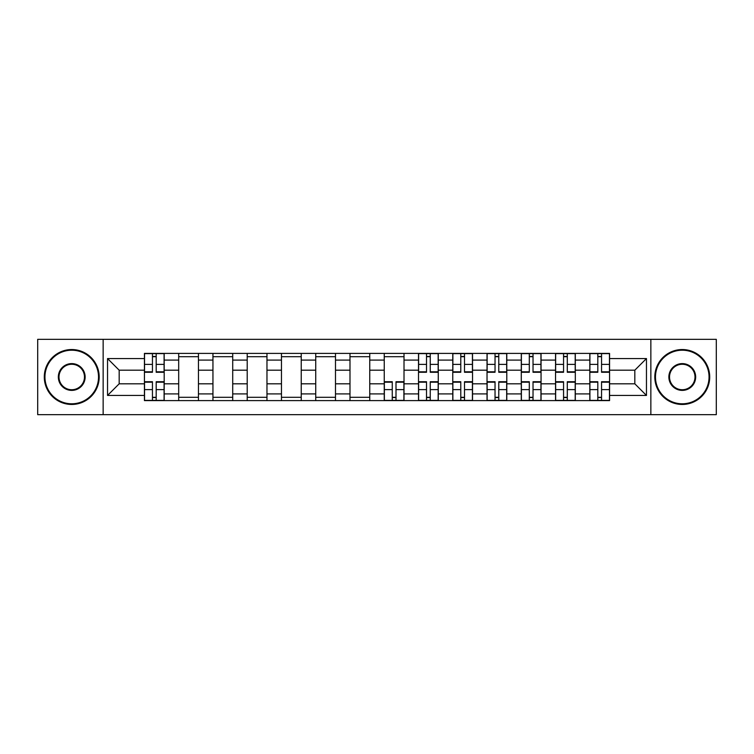 <?xml version="1.0" encoding="UTF-8"?>
<svg xmlns="http://www.w3.org/2000/svg" width="754" height="754" viewBox="0 0 754 754"><rect width="100%" height="100%" fill="white"/><g stroke="black" fill="none" stroke-linecap="round" stroke-linejoin="round"><path stroke-width="1.13" d="M650.853 414.662L716.3 414.662L716.3 339.338L37.7 339.338L37.7 414.662L650.853 414.662L650.853 339.338M178.689 400.61L178.689 360.092L164.193 360.092L164.193 400.61M164.193 360.092L164.193 353.39M178.689 360.092L178.689 353.39M198.453 353.39L198.453 400.61M212.948 400.61L212.948 353.39M232.713 353.39L232.713 400.61M247.208 400.61L247.208 353.39M266.973 353.39L266.973 400.61M281.468 400.61L281.468 353.39M301.232 353.39L301.232 400.61M315.728 400.61L315.728 353.39M335.492 353.39L335.492 400.61M349.988 400.61L349.988 353.39M369.752 353.39L369.752 400.61M384.248 400.61L384.248 353.39M404.012 353.39L404.012 400.61M418.508 400.61L418.508 353.39M438.272 353.39L438.272 400.61M452.768 400.61L452.768 353.39M472.532 353.39L472.532 400.61M487.027 400.61L487.027 353.39M506.792 353.39L506.792 400.61M521.287 400.61L521.287 353.39M541.052 353.39L541.052 400.61M555.547 400.61L555.547 353.39M575.311 353.39L575.311 400.61M589.807 400.61L589.807 353.39M589.807 383.805L575.311 383.805M555.547 383.805L541.052 383.805M521.287 383.805L506.792 383.805M487.027 383.805L472.532 383.805M452.768 383.805L438.272 383.805M418.508 383.805L404.012 383.805M384.248 383.805L369.752 383.805M349.988 383.805L335.492 383.805M315.728 383.805L301.232 383.805M281.468 383.805L266.973 383.805M247.208 383.805L232.713 383.805M212.948 383.805L198.453 383.805M178.689 383.805L164.193 383.805M589.807 370.195L575.311 370.195M555.547 370.195L541.052 370.195M521.287 370.195L506.792 370.195M487.027 370.195L472.532 370.195M452.768 370.195L438.272 370.195M418.508 370.195L404.012 370.195M384.248 370.195L369.752 370.195M349.988 370.195L335.492 370.195M315.728 370.195L301.232 370.195M281.468 370.195L266.973 370.195M247.208 370.195L232.713 370.195M212.948 370.195L198.453 370.195M178.689 370.195L164.193 370.195M119.179 383.805L144.429 383.805L144.429 370.195L119.179 370.195L119.179 383.805L107.539 395.445L107.539 358.555L144.429 358.555L144.429 370.195M609.571 370.195L609.571 383.805L634.821 383.805L634.821 370.195L609.571 370.195L609.571 353.39L144.429 353.39L144.429 358.555M609.571 358.555L646.461 358.555L646.461 395.445L609.571 395.445L609.571 383.805M144.429 383.805L144.429 400.61L609.571 400.61L609.571 395.445M144.429 395.445L107.539 395.445M103.147 414.662L103.147 339.338M156.182 397.311L152.449 397.311M152.449 356.689L156.182 356.689M198.453 397.311L178.689 397.311M178.689 356.689L198.453 356.689M232.713 397.311L212.948 397.311M212.948 356.689L232.713 356.689M266.973 397.311L247.208 397.311M247.208 356.689L266.973 356.689M301.232 397.311L281.468 397.311M281.468 356.689L301.232 356.689M335.492 397.311L315.728 397.311M315.728 356.689L335.492 356.689M369.752 397.311L349.988 397.311M349.988 356.689L369.752 356.689M396.001 397.311L392.259 397.311M384.248 356.689L404.012 356.689M430.251 397.311L426.519 397.311M426.519 356.689L430.251 356.689M464.511 397.311L460.779 397.311M460.779 356.689L464.511 356.689M498.771 397.311L495.039 397.311M495.039 356.689L498.771 356.689M533.031 397.311L529.299 397.311M529.299 356.689L533.031 356.689M567.291 397.311L563.558 397.311M563.558 356.689L567.291 356.689M601.551 397.311L597.818 397.311M597.818 356.689L601.551 356.689M107.539 358.555L119.179 370.195M634.821 383.805L646.461 395.445M634.821 370.195L646.461 358.555M156.182 372.278L156.182 353.607L164.089 353.607L164.089 372.278L156.182 372.278M152.449 356.463L156.182 356.463M152.449 353.607L144.542 353.607L144.542 372.278L152.449 372.278L152.449 353.607L156.182 353.607M152.449 381.722L152.449 400.393L144.542 400.393L144.542 381.722L152.449 381.722M156.182 397.537L152.449 397.537M156.182 400.393L164.089 400.393L164.089 381.722L156.182 381.722L156.182 400.393L152.449 400.393M71.743 403.795A26.795 26.795 0 0 0 98.529 377A26.795 26.795 0 0 0 71.743 350.205A26.795 26.795 0 0 0 44.948 377A26.795 26.795 0 0 0 71.743 403.795M71.743 349.545A27.455 27.455 0 0 1 99.189 377A27.455 27.455 0 0 1 71.743 404.455A27.455 27.455 0 0 1 44.288 377A27.455 27.455 0 0 1 71.743 349.545M71.743 390.393A13.393 13.393 0 0 1 58.341 377A13.393 13.393 0 0 1 71.743 363.607A13.393 13.393 0 0 1 85.136 377A13.393 13.393 0 0 1 71.743 390.393M71.743 364.267A12.733 12.733 0 0 0 59.001 377A12.733 12.733 0 0 0 71.743 389.733A12.733 12.733 0 0 0 84.476 377A12.733 12.733 0 0 0 71.743 364.267M682.257 403.795A26.795 26.795 0 0 0 709.052 377A26.795 26.795 0 0 0 682.257 350.205A26.795 26.795 0 0 0 655.471 377A26.795 26.795 0 0 0 682.257 403.795M682.257 349.545A27.455 27.455 0 0 1 709.712 377A27.455 27.455 0 0 1 682.257 404.455A27.455 27.455 0 0 1 654.811 377A27.455 27.455 0 0 1 682.257 349.545M682.257 390.393A13.393 13.393 0 0 1 668.864 377A13.393 13.393 0 0 1 682.257 363.607A13.393 13.393 0 0 1 695.659 377A13.393 13.393 0 0 1 682.257 390.393M682.257 364.267A12.733 12.733 0 0 0 669.524 377A12.733 12.733 0 0 0 682.257 389.733A12.733 12.733 0 0 0 695 377A12.733 12.733 0 0 0 682.257 364.267M430.251 372.278L430.251 353.607L438.159 353.607L438.159 372.278L430.251 372.278M426.519 356.463L430.251 356.463M426.519 353.607L418.621 353.607L418.621 372.278L426.519 372.278L426.519 353.607L430.251 353.607M464.511 372.278L464.511 353.607L472.419 353.607L472.419 372.278L464.511 372.278M460.779 356.463L464.511 356.463M460.779 353.607L452.871 353.607L452.871 372.278L460.779 372.278L460.779 353.607L464.511 353.607M498.771 372.278L498.771 353.607L506.679 353.607L506.679 372.278L498.771 372.278M495.039 356.463L498.771 356.463M495.039 353.607L487.131 353.607L487.131 372.278L495.039 372.278L495.039 353.607L498.771 353.607M392.259 381.722L392.259 400.393L384.361 400.393L384.361 381.722L392.259 381.722M396.001 397.537L392.259 397.537M396.001 400.393L403.899 400.393L403.899 381.722L396.001 381.722L396.001 400.393L392.259 400.393M426.519 381.722L426.519 400.393L418.621 400.393L418.621 381.722L426.519 381.722M430.251 397.537L426.519 397.537M430.251 400.393L438.159 400.393L438.159 381.722L430.251 381.722L430.251 400.393L426.519 400.393M460.779 381.722L460.779 400.393L452.871 400.393L452.871 381.722L460.779 381.722M464.511 397.537L460.779 397.537M464.511 400.393L472.419 400.393L472.419 381.722L464.511 381.722L464.511 400.393L460.779 400.393M495.039 381.722L495.039 400.393L487.131 400.393L487.131 381.722L495.039 381.722M498.771 397.537L495.039 397.537M498.771 400.393L506.679 400.393L506.679 381.722L498.771 381.722L498.771 400.393L495.039 400.393M533.031 372.278L533.031 353.607L540.938 353.607L540.938 372.278L533.031 372.278M529.299 356.463L533.031 356.463M529.299 353.607L521.391 353.607L521.391 372.278L529.299 372.278L529.299 353.607L533.031 353.607M529.299 381.722L529.299 400.393L521.391 400.393L521.391 381.722L529.299 381.722M533.031 397.537L529.299 397.537M533.031 400.393L540.938 400.393L540.938 381.722L533.031 381.722L533.031 400.393L529.299 400.393M567.291 372.278L567.291 353.607L575.198 353.607L575.198 372.278L567.291 372.278M563.558 356.463L567.291 356.463M563.558 353.607L555.651 353.607L555.651 372.278L563.558 372.278L563.558 353.607L567.291 353.607M563.558 381.722L563.558 400.393L555.651 400.393L555.651 381.722L563.558 381.722M567.291 397.537L563.558 397.537M567.291 400.393L575.198 400.393L575.198 381.722L567.291 381.722L567.291 400.393L563.558 400.393M601.551 372.278L601.551 353.607L609.458 353.607L609.458 372.278L601.551 372.278M597.818 356.463L601.551 356.463M597.818 353.607L589.911 353.607L589.911 372.278L597.818 372.278L597.818 353.607L601.551 353.607M597.818 381.722L597.818 400.393L589.911 400.393L589.911 381.722L597.818 381.722M601.551 397.537L597.818 397.537M601.551 400.393L609.458 400.393L609.458 381.722L601.551 381.722L601.551 400.393L597.818 400.393M555.547 360.092L541.052 360.092M521.287 360.092L506.792 360.092M487.027 360.092L472.532 360.092M452.768 360.092L438.272 360.092M418.508 360.092L404.012 360.092M384.248 360.092L369.752 360.092M349.988 360.092L335.492 360.092M315.728 360.092L301.232 360.092M281.468 360.092L266.973 360.092M247.208 360.092L232.713 360.092M212.948 360.092L198.453 360.092M589.807 360.092L575.311 360.092M555.547 393.908L541.052 393.908M521.287 393.908L506.792 393.908M487.027 393.908L472.532 393.908M452.768 393.908L438.272 393.908M418.508 393.908L404.012 393.908M384.248 393.908L369.752 393.908M349.988 393.908L335.492 393.908M315.728 393.908L301.232 393.908M281.468 393.908L266.973 393.908M247.208 393.908L232.713 393.908M212.948 393.908L198.453 393.908M178.689 393.908L164.193 393.908M589.807 393.908L575.311 393.908M156.182 371.816L164.089 371.816M156.182 364.399L164.089 364.399M144.542 371.816L152.449 371.816M144.542 364.399L152.449 364.399M152.449 382.184L144.542 382.184M152.449 389.601L144.542 389.601M164.089 382.184L156.182 382.184M164.089 389.601L156.182 389.601M430.251 371.816L438.159 371.816M430.251 364.399L438.159 364.399M418.621 371.816L426.519 371.816M418.621 364.399L426.519 364.399M464.511 371.816L472.419 371.816M464.511 364.399L472.419 364.399M452.871 371.816L460.779 371.816M452.871 364.399L460.779 364.399M498.771 371.816L506.679 371.816M498.771 364.399L506.679 364.399M487.131 371.816L495.039 371.816M487.131 364.399L495.039 364.399M392.259 382.184L384.361 382.184M392.259 389.601L384.361 389.601M403.899 382.184L396.001 382.184M403.899 389.601L396.001 389.601M426.519 382.184L418.621 382.184M426.519 389.601L418.621 389.601M438.159 382.184L430.251 382.184M438.159 389.601L430.251 389.601M460.779 382.184L452.871 382.184M460.779 389.601L452.871 389.601M472.419 382.184L464.511 382.184M472.419 389.601L464.511 389.601M495.039 382.184L487.131 382.184M495.039 389.601L487.131 389.601M506.679 382.184L498.771 382.184M506.679 389.601L498.771 389.601M533.031 371.816L540.938 371.816M533.031 364.399L540.938 364.399M521.391 371.816L529.299 371.816M521.391 364.399L529.299 364.399M529.299 382.184L521.391 382.184M529.299 389.601L521.391 389.601M540.938 382.184L533.031 382.184M540.938 389.601L533.031 389.601M567.291 371.816L575.198 371.816M567.291 364.399L575.198 364.399M555.651 371.816L563.558 371.816M555.651 364.399L563.558 364.399M563.558 382.184L555.651 382.184M563.558 389.601L555.651 389.601M575.198 382.184L567.291 382.184M575.198 389.601L567.291 389.601M601.551 371.816L609.458 371.816M601.551 364.399L609.458 364.399M589.911 371.816L597.818 371.816M589.911 364.399L597.818 364.399M597.818 382.184L589.911 382.184M597.818 389.601L589.911 389.601M609.458 382.184L601.551 382.184M609.458 389.601L601.551 389.601"/></g></svg>

